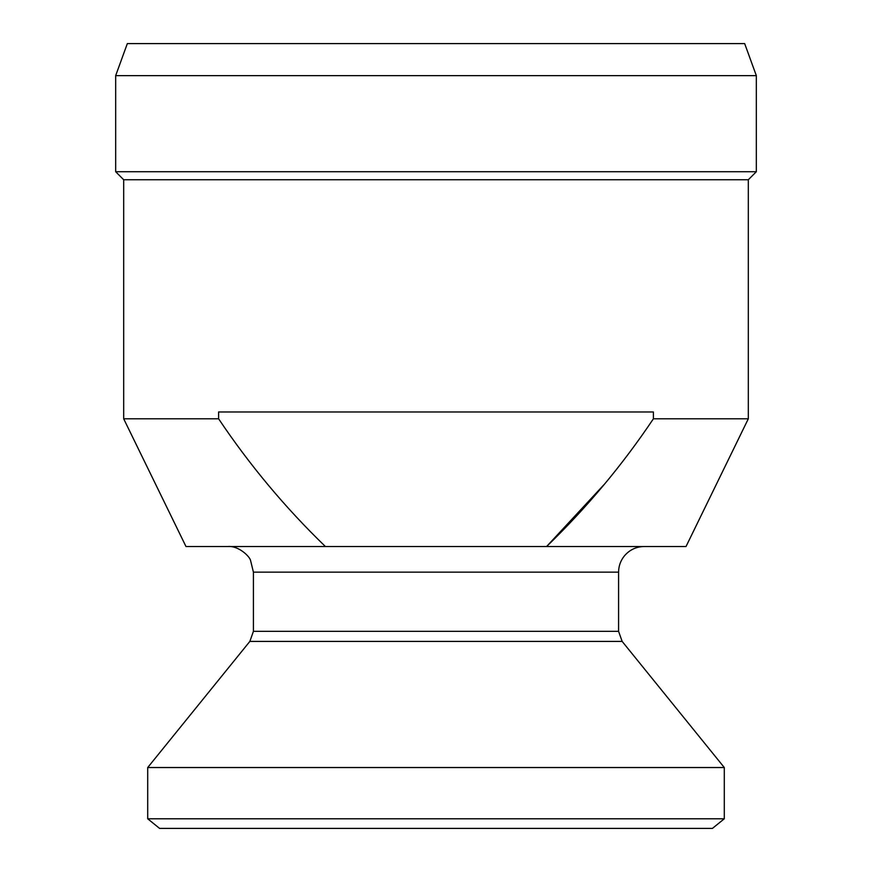 <?xml version="1.0" encoding="UTF-8"?>
<svg xmlns="http://www.w3.org/2000/svg" width="872" height="872" viewBox="0 0 872 872"><rect width="100%" height="100%" fill="white"/><g stroke="black" fill="none" stroke-linecap="round" stroke-linejoin="round"><path stroke-width="1.31" d="M756.329 75.635L115.671 75.635L115.671 171.73L756.329 171.73L756.329 75.635L744.666 43.6L127.334 43.6L115.671 75.635M748.318 418.789L686.024 546.515L546.602 546.515C586.66 507.809 622.259 465.234 653.401 418.789L748.318 418.789L748.318 179.741L123.682 179.741L115.671 171.73M218.6 418.789C249.774 465.267 285.373 507.842 325.398 546.515L185.976 546.515L123.682 418.789L218.6 418.789L218.6 411.976L653.401 411.976L653.401 418.789M712.424 828.4L159.576 828.4L147.706 818.786L724.294 818.786L712.424 828.4M227.788 546.515C238.677 545.556 249.697 556.543 250.526 560.325L253.414 572.141L618.586 572.141L618.586 631.328L622.15 641.411L724.294 767.534L147.706 767.534L147.706 818.786M604.067 484.581L546.602 546.515L325.398 546.515M622.15 641.411L249.85 641.411L147.706 767.534M618.586 631.328L253.414 631.328L249.85 641.411M748.318 179.741L756.329 171.73M724.294 767.534L724.294 818.786M618.586 572.141C618.64 566.081 620.559 560.696 624.341 555.955C629.551 549.829 636.168 546.679 644.212 546.515M253.414 572.141L253.414 631.328M123.682 179.741L123.682 418.789"/></g></svg>
